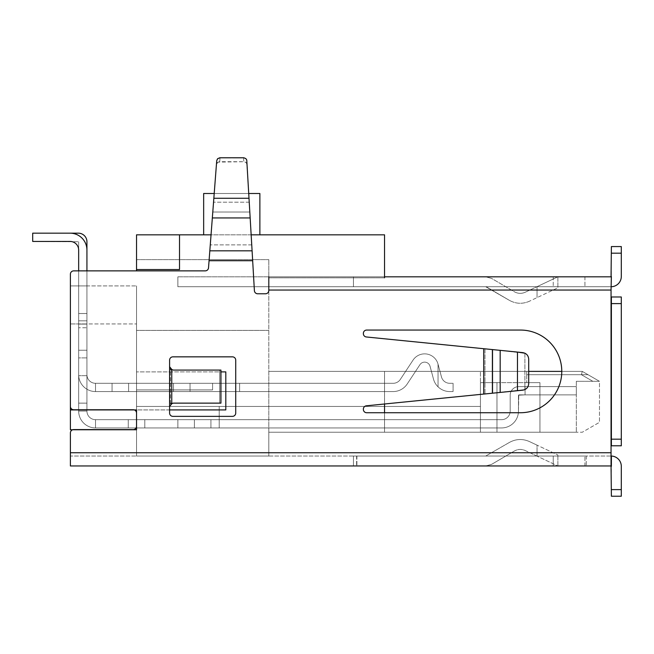 <?xml version="1.0" encoding="UTF-8"?>
<svg xmlns="http://www.w3.org/2000/svg" width="654" height="654" viewBox="0 0 654 654"><rect width="100%" height="100%" fill="white"/><g stroke="black" fill="none" stroke-linecap="round" stroke-linejoin="round"><path stroke-width="0.49" stroke-dasharray="3.27 2.45" d="M86.933 270.87L86.933 403.134L78.66 403.134L78.66 411.072A16.865 16.865 0 0 0 95.525 427.937L95.525 419.672L95.525 427.937L95.525 419.672L95.525 427.937L95.525 419.672L95.525 427.937L95.525 419.672L95.525 427.937L95.525 419.672L95.525 427.937L95.525 419.672L95.525 427.937L128.266 427.937L128.266 419.672L95.525 419.672L95.525 427.937L128.266 427.937L128.266 419.672L95.525 419.672A8.6 8.6 0 0 1 86.933 411.072L86.933 403.134L78.66 403.134L86.933 403.134L86.933 250.032A16.865 16.865 0 0 0 70.068 233.167A16.865 16.865 0 0 1 86.933 250.032L86.933 411.072A8.6 8.6 0 0 0 95.525 419.672L128.266 419.672L128.266 427.937L128.266 419.672L95.525 419.672A8.6 8.6 0 0 1 86.933 411.072L86.933 320.82L86.933 411.072A8.6 8.6 0 0 0 95.525 419.672A8.6 8.6 0 0 1 86.933 411.072A8.6 8.6 0 0 0 95.525 419.672L177.863 419.672L177.863 427.937L128.266 427.937L501.593 427.937A16.865 16.865 0 0 0 518.459 411.072L518.459 395.204L518.459 411.072A16.865 16.865 0 0 1 501.593 427.937L210.931 427.937L501.593 427.937A16.865 16.865 0 0 0 518.459 411.072A16.865 16.865 0 0 1 501.593 427.937L194.401 427.937L501.593 427.937A16.865 16.865 0 0 0 518.459 411.072L518.459 395.204L525.072 394.869L518.794 394.869L525.072 394.869L525.072 386.604L518.794 386.604A8.6 8.6 0 0 0 510.194 395.204L510.194 411.072L510.194 395.204A8.6 8.6 0 0 1 518.794 386.604L525.072 386.604L525.072 394.869L576.329 394.869L576.329 386.604L525.072 386.604L525.072 394.869L525.072 386.604L525.072 394.869L576.329 394.869L576.329 386.604L518.794 386.604L525.072 386.604L525.072 394.869L525.072 386.604L525.072 394.869L518.459 395.204L518.459 411.072A16.865 16.865 0 0 1 501.593 427.937L194.401 427.937L501.593 427.937A16.865 16.865 0 0 0 518.459 411.072L518.459 395.204L525.072 394.869L525.072 386.604L518.794 386.604A8.6 8.6 0 0 0 510.194 395.204A8.6 8.6 0 0 1 518.794 386.604L525.072 386.604L525.072 394.869L576.329 394.869L525.072 394.869L525.072 386.604L525.072 394.869L518.459 395.204L518.459 411.072A16.865 16.865 0 0 1 501.593 427.937L194.401 427.937L501.593 427.937A16.865 16.865 0 0 0 518.459 411.072L518.459 395.204L525.072 394.869L525.072 386.604L518.794 386.604A8.6 8.6 0 0 0 510.194 395.204L510.194 411.072A8.6 8.6 0 0 1 501.593 419.672L210.931 419.672L210.931 427.937L194.401 427.937L194.401 419.672L177.863 419.672L177.863 427.937L194.401 427.937L194.401 419.672L144.796 419.672L144.796 427.937L177.863 427.937L128.266 427.937L194.401 427.937L194.401 419.672L501.593 419.672A8.6 8.6 0 0 0 510.194 411.072L510.194 395.204A8.6 8.6 0 0 1 518.794 386.604L525.072 386.604L525.072 394.869L576.329 394.869L576.329 386.604L525.072 386.604L525.072 394.869L576.329 394.869L576.329 386.604L518.794 386.604A8.6 8.6 0 0 0 510.194 395.204L510.194 411.072A8.6 8.6 0 0 1 501.593 419.672L194.401 419.672L210.931 419.672L210.931 427.937L210.931 419.672L501.593 419.672A8.6 8.6 0 0 0 510.194 411.072L510.194 395.204A8.6 8.6 0 0 1 518.794 386.604L525.072 386.604L525.072 394.869L525.072 386.604L576.329 386.604L525.072 386.604L525.072 394.869L518.459 395.204L518.459 411.072A16.865 16.865 0 0 1 501.593 427.937L210.931 427.937L210.931 419.672L194.401 419.672L194.401 427.937L128.266 427.937L194.401 427.937L194.401 419.672L177.863 419.672L177.863 427.937L194.401 427.937L194.401 419.672L177.863 419.672L177.863 427.937L128.266 427.937L194.401 427.937L194.401 419.672L210.931 419.672L210.931 427.937L210.931 419.672L501.593 419.672L177.863 419.672L177.863 427.937L194.401 427.937L194.401 419.672L177.863 419.672L177.863 427.937L128.266 427.937L144.796 427.937L144.796 419.672L177.863 419.672L177.863 427.937L194.401 427.937L194.401 419.672L210.931 419.672L210.931 427.937L210.931 419.672L501.593 419.672A8.6 8.6 0 0 0 510.194 411.072A8.6 8.6 0 0 1 501.593 419.672L128.266 419.672L128.266 427.937L95.525 427.937A16.865 16.865 0 0 1 78.66 411.072L78.66 241.767L78.66 411.072A16.865 16.865 0 0 0 95.525 427.937A16.865 16.865 0 0 1 78.66 411.072A16.865 16.865 0 0 0 95.525 427.937L128.266 427.937L128.266 419.672L95.525 419.672A8.6 8.6 0 0 1 86.933 411.072L78.66 411.072A16.865 16.865 0 0 0 95.525 427.937A16.865 16.865 0 0 1 78.66 411.072A16.865 16.865 0 0 0 95.525 427.937L128.266 427.937L128.266 419.672L95.525 419.672A8.6 8.6 0 0 1 86.933 411.072L78.66 411.072L78.66 250.032A8.6 8.6 0 0 0 70.068 241.44L32.7 241.44L78.66 241.767L32.7 241.44L70.068 241.44L32.7 241.44L70.068 241.44L32.7 241.44L70.068 241.44L32.7 241.44L70.068 241.44L32.7 241.44L70.068 241.44L32.7 241.44L70.068 241.44L32.7 241.44L70.068 241.44L32.7 241.44L32.7 233.167L78.333 233.167A8.6 8.6 0 0 1 86.933 241.767L86.933 313.528L78.66 313.528L86.933 313.528L86.933 411.072L86.933 250.032A16.865 16.865 0 0 0 70.068 233.167A16.865 16.865 0 0 1 86.933 250.032L86.933 320.82L78.66 320.82L78.66 403.134L86.933 403.134L86.933 250.032A16.865 16.865 0 0 0 70.068 233.167L32.7 233.167L32.7 241.44L32.7 233.167L32.7 241.44L32.7 233.167L70.068 233.167A16.865 16.865 0 0 1 86.933 250.032A16.865 16.865 0 0 0 70.068 233.167L32.7 233.167L32.7 241.44L32.7 233.167L32.7 241.44L32.7 233.167L32.7 241.44L32.7 233.167L70.068 233.167A16.865 16.865 0 0 1 86.933 250.032L86.933 324.106L78.66 324.106L78.66 250.032A8.6 8.6 0 0 0 70.068 241.44A8.6 8.6 0 0 1 78.66 250.032L78.66 350.233L78.66 250.032L78.66 350.233L86.933 350.233L86.933 324.106L78.66 324.106L78.66 250.032A8.6 8.6 0 0 0 70.068 241.44A8.6 8.6 0 0 1 78.66 250.032L78.66 411.072A16.865 16.865 0 0 0 95.525 427.937L128.266 427.937L128.266 419.672L144.796 419.672L144.796 427.937L144.796 419.672L177.863 419.672L177.863 427.937L194.401 427.937L194.401 419.672L177.863 419.672L177.863 427.937L177.863 419.672L177.863 427.937L177.863 419.672L128.266 419.672L144.796 419.672L144.796 427.937L144.796 419.672L177.863 419.672L177.863 427.937L177.863 419.672L177.863 427.937L177.863 419.672L95.525 419.672L95.525 427.937L128.266 427.937L128.266 419.672L95.525 419.672L95.525 427.937L128.266 427.937L128.266 419.672L144.796 419.672L144.796 427.937L144.796 419.672L177.863 419.672L177.863 427.937L177.863 419.672L177.863 427.937L177.863 419.672L95.525 419.672A8.6 8.6 0 0 1 86.933 411.072L86.933 403.134L86.933 411.072A8.6 8.6 0 0 0 95.525 419.672L95.525 427.937A16.865 16.865 0 0 1 78.66 411.072L78.66 250.032A8.6 8.6 0 0 0 70.068 241.44A8.6 8.6 0 0 1 78.66 250.032L78.66 403.134L86.933 403.134L78.66 403.134L78.66 411.072L78.66 250.032A8.6 8.6 0 0 0 70.068 241.44M86.933 375.698L78.66 375.698L86.933 375.698L86.933 403.134L86.933 327.752L78.66 327.752L86.933 327.752L86.933 250.032A16.865 16.865 0 0 0 70.068 233.167L32.7 233.167L32.7 241.44L32.7 233.167L32.7 241.44L32.7 233.167L70.068 233.167L32.7 233.167L32.7 241.44L32.7 233.167L70.068 233.167A16.865 16.865 0 0 1 86.933 250.032A16.865 16.865 0 0 0 70.068 233.167A16.865 16.865 0 0 1 86.933 250.032L86.933 375.698M438.041 386.816L438.041 364.147A13.873 13.873 0 0 0 413.05 360.109A13.873 13.873 0 0 1 438.041 364.147L441.466 376.925A8.6 8.6 0 0 0 449.764 383.301L453.075 383.301L453.075 391.566L453.075 383.301L449.764 383.301A8.6 8.6 0 0 1 441.466 376.925L438.041 364.147A13.873 13.873 0 0 0 413.05 360.109L400.313 379.434L413.05 360.109A13.873 13.873 0 0 1 438.041 364.147L441.466 376.925A8.6 8.6 0 0 0 449.764 383.301L453.075 383.301L453.075 391.566L449.764 391.566L453.075 391.566L453.075 383.301L449.764 383.301A8.6 8.6 0 0 1 441.466 376.925L438.041 364.147A13.873 13.873 0 0 0 413.05 360.109L400.313 379.434A8.6 8.6 0 0 1 393.136 383.301A8.6 8.6 0 0 0 400.313 379.434L413.05 360.109A13.873 13.873 0 0 1 438.041 364.147L441.466 376.925A8.6 8.6 0 0 0 449.764 383.301L453.075 383.301L453.075 391.566L449.764 391.566A16.865 16.865 0 0 1 438.041 386.816L438.041 364.147A13.873 13.873 0 0 0 413.05 360.109L400.313 379.434A8.6 8.6 0 0 1 393.136 383.301L239.634 383.301L393.136 383.301A8.6 8.6 0 0 0 400.313 379.434L413.05 360.109A13.873 13.873 0 0 1 438.041 364.147L441.466 376.925L438.041 364.147L438.041 386.816A16.865 16.865 0 0 0 449.764 391.566L453.075 391.566L453.075 383.301L449.764 383.301A8.6 8.6 0 0 1 441.466 376.925A8.6 8.6 0 0 0 449.764 383.301L453.075 383.301L453.075 391.566L449.764 391.566A16.865 16.865 0 0 1 433.479 379.067A16.865 16.865 0 0 0 438.041 386.816L438.041 364.147L438.041 386.816A16.865 16.865 0 0 0 449.764 391.566L453.075 391.566L453.075 383.301L449.764 383.301A8.6 8.6 0 0 1 441.466 376.925L438.041 364.147L438.041 386.816A16.865 16.865 0 0 1 433.479 379.067L430.054 366.289L433.479 379.067A16.865 16.865 0 0 0 438.041 386.816L438.041 364.147L438.041 386.816A16.865 16.865 0 0 0 449.764 391.566A16.865 16.865 0 0 1 433.479 379.067L430.054 366.289A5.608 5.608 0 0 0 419.958 364.654L407.213 383.98L419.958 364.654A5.608 5.608 0 0 1 430.054 366.289L433.479 379.067A16.865 16.865 0 0 0 438.041 386.816L438.041 364.147L438.041 386.816A16.865 16.865 0 0 0 449.764 391.566L453.075 391.566L449.764 391.566A16.865 16.865 0 0 1 433.479 379.067L430.054 366.289A5.608 5.608 0 0 0 419.958 364.654L407.213 383.98A16.865 16.865 0 0 1 393.136 391.566A16.865 16.865 0 0 0 407.213 383.98L419.958 364.654A5.608 5.608 0 0 1 430.054 366.289L433.479 379.067A16.865 16.865 0 0 0 438.041 386.816L438.041 364.147L438.041 386.816M78.66 270.87L78.66 357.901L86.933 357.901L78.66 357.901L78.66 403.134L78.66 320.82L86.933 320.82L86.933 250.032L86.933 350.233L78.66 350.233L78.66 374.701A16.865 16.865 0 0 0 95.525 391.566A16.865 16.865 0 0 1 78.66 374.701A16.865 16.865 0 0 0 95.525 391.566A16.865 16.865 0 0 1 78.66 374.701A16.865 16.865 0 0 0 95.525 391.566L393.136 391.566L190.036 391.566L393.136 391.566L239.634 391.566L239.634 383.301L190.036 383.301L393.136 383.301L95.525 383.301A8.6 8.6 0 0 1 86.933 374.701A8.6 8.6 0 0 0 95.525 383.301A8.6 8.6 0 0 1 86.933 374.701A8.6 8.6 0 0 0 95.525 383.301A8.6 8.6 0 0 1 86.933 374.701L86.933 350.233L78.66 350.233L86.933 350.233L86.933 374.701A8.6 8.6 0 0 0 95.525 383.301A8.6 8.6 0 0 1 86.933 374.701L86.933 350.233L78.66 350.233L78.66 324.106L78.66 350.233L86.933 350.233L86.933 324.106L78.66 324.106L86.933 324.106L86.933 374.701A8.6 8.6 0 0 0 95.525 383.301L95.525 391.566A16.865 16.865 0 0 1 78.66 374.701A16.865 16.865 0 0 0 95.525 391.566L95.525 383.301L173.498 383.301L95.525 383.301L95.525 391.566L173.498 391.566L173.498 383.301L173.498 391.566L128.593 391.566L128.593 383.301L173.498 383.301L173.498 391.566L173.498 383.301L393.136 383.301A8.6 8.6 0 0 0 400.313 379.434A8.6 8.6 0 0 1 393.136 383.301L173.498 383.301L173.498 391.566L239.634 391.566L190.036 391.566L190.036 383.301L173.498 383.301L173.498 391.566L190.036 391.566L190.036 383.301L393.136 383.301A8.6 8.6 0 0 0 400.313 379.434L413.05 360.109L400.313 379.434A8.6 8.6 0 0 1 393.136 383.301L173.498 383.301L173.498 391.566L112.063 391.566L112.063 383.301L95.525 383.301L95.525 391.566L112.063 391.566L112.063 383.301L128.593 383.301L95.525 383.301L95.525 391.566A16.865 16.865 0 0 1 78.66 374.701L78.66 324.106L86.933 324.106L86.933 250.032A16.865 16.865 0 0 0 70.068 233.167L32.7 233.167L70.068 233.167A16.865 16.865 0 0 1 86.933 250.032A16.865 16.865 0 0 0 70.068 233.167M128.593 391.566L128.593 383.301L128.593 391.566L128.593 383.301L128.593 391.566L173.498 391.566L173.498 383.301L173.498 391.566L190.036 391.566L190.036 383.301L173.498 383.301L173.498 391.566L112.063 391.566L112.063 383.301L95.525 383.301L95.525 391.566L112.063 391.566L112.063 383.301L128.593 383.301L128.593 391.566L173.498 391.566L173.498 383.301L173.498 391.566L190.036 391.566L190.036 383.301L239.634 383.301L239.634 391.566L239.634 383.301L239.634 391.566L393.136 391.566A16.865 16.865 0 0 0 407.213 383.98A16.865 16.865 0 0 1 393.136 391.566A16.865 16.865 0 0 0 407.213 383.98L419.958 364.654L407.213 383.98A16.865 16.865 0 0 1 393.136 391.566L239.634 391.566L239.634 383.301L239.634 391.566L190.036 391.566L190.036 383.301L173.498 383.301L173.498 391.566L190.036 391.566L190.036 383.301L173.498 383.301L173.498 391.566L128.593 391.566L128.593 383.301L128.593 391.566L112.063 391.566L112.063 383.301L95.525 383.301L95.525 391.566L95.525 383.301L95.525 391.566L95.525 383.301L95.525 391.566L112.063 391.566L112.063 383.301L95.525 383.301L95.525 391.566L128.593 391.566M576.329 386.604L576.329 394.869L576.329 386.604L525.072 386.604L576.329 386.604L576.329 394.869L525.072 394.869L576.329 394.869L576.329 386.604L525.072 386.604L525.072 394.869L518.794 394.869L525.072 394.869L525.072 386.604L576.329 386.604L576.329 394.869L525.072 394.869L576.329 394.869L576.329 386.604M510.194 411.072L510.194 395.204L510.194 411.072A8.6 8.6 0 0 1 501.593 419.672A8.6 8.6 0 0 0 510.194 411.072L510.194 395.204A8.6 8.6 0 0 1 518.794 386.604A8.6 8.6 0 0 0 510.194 395.204L510.194 411.072A8.6 8.6 0 0 1 501.593 419.672L210.931 419.672L210.931 427.937L210.931 419.672L501.593 419.672A8.6 8.6 0 0 0 510.194 411.072M78.66 403.134L86.933 403.134L86.933 411.072L86.933 403.134L78.66 403.134L78.66 411.072L78.66 403.134M194.401 419.672L177.863 419.672L194.401 419.672M144.796 419.672L144.796 427.937L144.796 419.672M518.459 411.072L518.794 394.869L518.459 411.072M95.525 427.937L128.266 427.937L95.525 427.937M78.66 250.032L78.66 324.106L86.933 324.106L86.933 374.701L86.933 350.233L78.66 350.233L78.66 374.701L78.66 350.233L86.933 350.233L86.933 324.106L78.66 324.106L86.933 324.106L86.933 250.032M430.054 366.289A5.608 5.608 0 0 0 419.958 364.654A5.608 5.608 0 0 1 430.054 366.289L433.479 379.067L430.054 366.289A5.608 5.608 0 0 0 419.958 364.654L407.213 383.98L419.958 364.654A5.608 5.608 0 0 1 430.054 366.289M393.136 391.566A16.865 16.865 0 0 0 407.213 383.98A16.865 16.865 0 0 1 393.136 391.566L239.634 391.566L393.136 391.566M239.634 391.566L239.634 383.301L239.634 391.566L190.036 391.566L239.634 391.566M190.036 391.566L190.036 383.301L190.036 391.566L173.498 391.566L173.498 383.301L173.498 391.566L190.036 391.566M112.063 391.566L112.063 383.301L112.063 391.566L95.525 391.566L95.525 383.301L95.525 391.566L112.063 391.566M500.171 392.433L524.892 389.588C527.32 388.329 528.596 386.326 528.71 383.596L528.71 371.39L384.536 371.39L561.778 371.39A41.333 41.333 0 0 1 520.445 412.731A41.333 41.333 0 0 0 561.778 371.39A41.333 41.333 0 0 0 520.445 330.057L366.681 330.057L520.445 330.057A41.333 41.333 0 0 1 561.778 371.39A41.333 41.333 0 0 1 520.445 412.731L366.681 412.731A3.303 3.303 0 0 1 363.371 409.42L363.371 409.11A3.303 3.303 0 0 1 366.354 405.815L483.739 394.076L366.354 405.815A3.303 3.303 0 0 0 363.371 409.11L363.371 409.42A3.303 3.303 0 0 0 366.681 412.731A3.303 3.303 0 0 1 363.371 409.42L363.371 409.11A3.303 3.303 0 0 1 366.354 405.815L500.171 392.433L500.171 350.356L517.477 352.081L484.974 348.835L492.756 349.612L492.756 393.177L522.759 390.176C526.413 389.498 528.399 387.299 528.71 383.596C528.596 386.326 527.32 388.329 524.892 389.588L483.739 394.076L492.756 393.177L492.756 349.612L524.892 353.201C527.32 354.46 528.596 356.455 528.71 359.193L528.71 383.596L528.71 359.193C528.596 356.455 527.32 354.46 524.892 353.201L524.892 389.588L524.892 353.201M500.171 350.356L366.354 336.974L483.739 348.713L483.739 394.076L483.739 348.713L366.354 336.974A3.303 3.303 0 0 1 363.371 333.679L363.371 333.679A3.303 3.303 0 0 0 366.354 336.974M611.384 489.609L621.3 489.609L611.384 489.609L621.3 489.609L621.3 496.223L621.3 489.609L621.3 496.223L611.384 496.223L621.3 496.223L611.384 496.223L611.384 456.051A10.251 10.251 0 0 0 611.049 456.042L70.395 456.042L70.395 432.899A3.303 3.303 0 0 1 73.706 429.588L133.228 429.588A3.303 3.303 0 0 0 136.531 426.285L136.531 413.058L136.531 426.285A3.303 3.303 0 0 1 133.228 429.588L73.706 429.588L133.228 429.588A3.303 3.303 0 0 0 136.531 426.285L136.531 413.058A3.303 3.303 0 0 0 133.228 409.747A3.303 3.303 0 0 1 136.531 413.058A3.303 3.303 0 0 0 133.228 409.747L73.706 409.747A3.303 3.303 0 0 1 70.395 406.445L70.395 274.173A3.303 3.303 0 0 1 73.706 270.87L205.225 270.87L73.706 270.87A3.303 3.303 0 0 0 70.395 274.173A3.303 3.303 0 0 1 73.706 270.87L205.225 270.87A3.303 3.303 0 0 0 208.52 267.813A3.303 3.303 0 0 1 205.225 270.87A3.303 3.303 0 0 0 208.52 267.813L216.425 164.514L218.035 162.118L244.155 161.71L245.798 162.315L246.869 163.606L251.749 244.898L246.869 160.655L245.847 158.611L243.566 157.778L243.795 161.693L243.566 157.778M485.726 276.822L491.571 278.408L485.726 276.822L353.454 276.822L584.929 276.822L353.454 276.822L485.726 276.822L491.571 278.408L514.396 291.782C517.919 293.703 521.516 293.867 525.195 292.256C521.516 293.867 517.919 293.703 514.396 291.782C517.919 293.703 521.516 293.867 525.195 292.256L557.878 276.822L525.195 292.256C521.516 293.867 517.919 293.703 514.396 291.782L491.571 278.408L485.726 276.822M353.454 286.738L353.454 276.822L553.227 276.822L353.454 276.822L353.454 286.738L485.726 286.738L353.454 286.738L353.454 276.822L353.454 286.738L584.929 286.738L353.454 286.738L584.929 286.738L353.454 286.738L485.726 286.738L509.384 300.341L485.726 286.738L353.454 286.738L353.454 276.822L353.454 286.738M529.429 301.224C522.603 304.216 515.924 303.922 509.384 300.341C515.924 303.922 522.603 304.216 529.429 301.224L557.878 287.793L529.429 301.224C522.603 304.216 515.924 303.922 509.384 300.341C515.924 303.922 522.603 304.216 529.429 301.224M537.032 456.124L525.195 450.532C521.516 448.922 517.919 449.077 514.396 451.007C517.919 449.077 521.516 448.922 525.195 450.532C521.516 448.922 517.919 449.077 514.396 451.007L491.571 464.381L485.726 465.967L356.618 465.967L485.726 465.967L491.571 464.381L514.396 451.007L491.571 464.381L485.726 465.967L353.454 465.967L553.227 465.967L353.454 465.967L485.726 465.967L491.571 464.381L514.396 451.007C517.919 449.077 521.516 448.922 525.195 450.532L557.878 465.967L537.032 456.124L537.032 445.145L557.878 454.996L529.429 441.556C522.603 438.572 515.924 438.867 509.384 442.447C515.924 438.867 522.603 438.572 529.429 441.556C522.603 438.572 515.924 438.867 509.384 442.447L485.726 456.042L353.454 456.042L353.454 465.967L356.896 465.967L353.454 465.967L353.454 456.042L553.227 456.042L353.454 456.042L353.454 465.967L353.454 456.042L485.726 456.042L509.384 442.447C515.924 438.867 522.603 438.572 529.429 441.556L537.032 445.145L537.032 456.124M553.227 456.042L353.454 456.042L353.454 465.967L353.454 456.042L584.929 456.042L553.227 456.042L553.227 465.967L584.929 465.967L356.896 465.967L584.929 465.967L553.227 465.967L553.227 456.042M216.727 160.606L209.067 260.709L216.727 160.606L216.425 164.514L217.471 162.503L219.376 161.71L243.795 161.693L246.067 162.527L247.098 164.571L246.869 160.655L249.051 198.26L213.842 198.26M249.051 198.26L254.398 290.662A3.303 3.303 0 0 0 257.701 293.777A3.303 3.303 0 0 1 254.398 290.662A3.303 3.303 0 0 0 257.701 293.777L265.491 293.777A3.303 3.303 0 0 0 268.802 290.466A3.303 3.303 0 0 1 265.491 293.777A3.303 3.303 0 0 0 268.802 290.466L268.802 276.822L611.049 276.822L611.049 286.738L177.863 286.738L268.802 286.738L177.863 286.738L177.863 276.822L611.049 276.822L611.049 445.791L611.049 286.738L268.802 286.738L268.802 290.466L268.802 276.822L177.863 276.822L384.536 276.822M170.465 403.134L220.938 403.134L220.938 370.074L169.599 370.074L220.938 370.074L219.638 370.074L219.638 403.134L170.465 403.134L170.465 370.074M220.938 403.134L219.638 403.134L220.938 403.134M173.751 370.074L172.46 370.074A3.303 3.278 90 0 1 170.465 369.387L170.465 403.82L169.599 406.445L169.599 413.058A3.303 3.303 0 0 0 172.909 416.361A3.303 3.303 0 0 1 169.599 413.058L169.599 403.134L169.599 413.058A3.303 3.303 0 0 0 172.909 416.361L232.423 416.361A3.303 3.303 0 0 0 235.734 413.058L235.734 360.15A3.303 3.303 0 0 0 232.423 356.847L172.909 356.847A3.303 3.303 0 0 0 169.599 360.15L169.599 370.074L169.599 360.15A3.303 3.303 0 0 1 172.909 356.847A3.303 3.303 0 0 0 169.599 360.15L169.599 366.763L170.465 369.387L171.757 369.387M235.734 413.058L235.734 360.15L235.734 413.058A3.303 3.303 0 0 1 232.423 416.361A3.303 3.303 0 0 0 235.734 413.058M528.71 359.193C528.399 355.482 526.413 353.291 522.759 352.612L517.477 352.081L517.477 390.7M611.384 296.99L621.3 296.99L621.3 445.791L611.384 445.791L611.049 286.738L177.863 286.738L177.863 276.822L611.049 276.822L611.049 286.738A10.251 10.251 0 0 0 621.3 276.487A10.251 10.251 0 0 1 611.049 286.738A10.251 10.251 0 0 0 621.3 276.487L621.3 246.566L611.384 246.566L611.384 276.487L611.384 246.566L621.3 246.566L621.3 253.18L621.3 246.566L611.384 246.566L611.384 276.487M611.049 452.74L70.395 452.74L70.395 465.967L611.049 465.967L586.246 465.967L611.049 465.967L586.246 465.967L611.049 465.967L611.049 445.791L611.049 452.74L70.395 452.74L70.395 432.899L70.395 452.74L611.049 452.74L611.049 465.967L611.049 456.042A10.251 10.251 0 0 1 621.3 466.294A10.251 10.251 0 0 0 611.049 456.042L611.049 296.99L621.3 296.99L611.049 296.99M611.384 456.051A10.251 10.251 0 0 1 621.3 466.294L621.3 489.609L621.3 466.294M553.227 276.822L584.929 276.822L553.227 276.822L553.227 286.738L553.227 276.822M363.371 333.368A3.303 3.303 0 0 1 366.681 330.057A3.303 3.303 0 0 0 363.371 333.368L363.371 333.679M232.423 356.847A3.303 3.303 0 0 1 235.734 360.15A3.303 3.303 0 0 0 232.423 356.847M70.395 409.919L136.531 409.919L136.531 429.76L136.531 323.943L136.531 429.76L70.395 429.76L70.395 409.919L225.81 409.919L70.395 409.919L70.395 285.912L70.395 323.943L70.395 285.912L70.395 323.943L70.395 285.912L70.395 323.943L70.395 285.912L70.395 323.943L70.395 285.912L70.395 323.943L70.395 285.912L70.395 323.943L70.395 285.912L70.395 323.943L70.395 285.912L70.395 323.943L136.531 323.943L70.395 323.943L86.933 323.943L70.395 323.943L70.395 285.912L70.395 323.943L70.395 285.912L86.933 285.912L70.395 285.912L86.933 285.912L70.395 285.912L86.933 285.912L70.395 285.912L86.933 285.912L70.395 285.912L86.933 285.912L70.395 285.912L86.933 285.912L70.395 285.912L86.933 285.912L70.395 285.912L86.933 285.912L70.395 285.912L86.933 285.912L86.933 323.943L86.933 285.912L86.933 323.943L86.933 285.912L86.933 323.943L86.933 285.912L86.933 323.943L86.933 285.912L86.933 323.943L86.933 285.912L86.933 323.943L86.933 285.912L86.933 323.943L86.933 285.912L86.933 323.943L86.933 285.912L86.933 323.943L86.933 285.912L70.395 285.912L136.531 285.912L70.395 285.912L70.395 406.445L70.395 274.173M73.706 429.588A3.303 3.303 0 0 0 70.395 432.899A3.303 3.303 0 0 1 73.706 429.588M70.395 406.445A3.303 3.303 0 0 0 73.706 409.747A3.303 3.303 0 0 1 70.395 406.445M611.384 466.294L611.049 456.042L70.395 456.042L70.395 452.74M366.681 330.057L520.445 330.057M611.049 286.738L268.802 286.738L268.802 276.822M177.863 276.822L177.863 286.738L177.863 276.822M621.3 439.177L621.3 296.99L621.3 445.791L621.3 439.177L611.384 439.177M621.3 276.487L621.3 253.18L611.384 253.18M537.032 286.665L557.878 276.822L537.032 286.665L537.032 297.635L537.032 286.665M509.384 300.341L486.56 286.967L509.384 300.341M486.56 286.967L485.726 286.738L486.56 286.967M586.246 456.042L586.246 465.967L586.246 456.042M353.454 456.042L353.454 465.967L353.454 456.042M172.46 370.074L219.638 370.074L219.638 403.134L173.751 403.134M171.757 403.82L170.465 403.82A3.303 3.278 -90 0 1 172.46 403.134M179.523 269.546L136.531 269.546L179.523 269.546L179.523 234.827L136.531 234.827L136.531 269.546L179.523 269.546L179.523 234.827L179.523 269.546M526.723 371.39L582.297 371.39L526.723 371.39L582.297 371.39L526.723 371.39L582.297 371.39L526.723 371.39L582.297 371.39L526.723 371.39L582.297 371.39L526.723 371.39L526.723 374.701L526.723 371.39L526.723 374.701L581.406 374.701L582.297 371.39L581.406 374.701L526.723 374.701L526.723 371.39L526.723 374.701L588.02 374.701L582.297 371.39L599.473 381.315L582.297 371.39L588.02 374.701L526.723 374.701L526.723 371.39L526.723 374.701L588.02 374.701L582.297 371.39L588.02 374.701L526.723 374.701L526.723 371.39L526.723 374.701L588.02 374.701L582.297 371.39L588.02 374.701L526.723 374.701L526.723 371.39M268.802 371.39L480.437 371.39L268.802 371.39L480.437 371.39L268.802 371.39L480.437 371.39L268.802 371.39L480.437 371.39L268.802 371.39L268.802 432.237L496.966 432.237L268.802 432.237L268.802 456.042L268.802 432.237L582.297 432.237L599.473 422.321L582.297 432.237L384.536 432.237L384.536 371.39L384.536 432.237L268.802 432.237L576.329 432.237L539.951 432.237L539.951 382.639L526.723 382.639L539.951 382.639L539.951 432.237L576.329 432.237L539.951 432.237L539.951 382.639L526.723 382.639L539.951 382.639L539.951 432.237L576.329 432.237L539.951 432.237L539.951 382.639L526.723 382.639L539.951 382.639L539.951 432.237L576.329 432.237L539.951 432.237L539.951 382.639L526.723 382.639L539.951 382.639L539.951 432.237L576.329 432.237L539.951 432.237L539.951 382.639L526.723 382.639L539.951 382.639L539.951 432.237L268.802 432.237L268.802 456.042L136.531 456.042L268.802 456.042L268.802 277.811L384.536 277.811L384.536 234.827L384.536 277.811L268.802 277.811L268.802 259.622L268.802 456.042L268.802 432.237L496.966 432.237L496.966 382.639L496.966 432.237L496.966 382.639L539.951 382.639L539.951 432.237L539.951 382.639L496.966 382.639L496.966 432.237L496.966 382.639L496.966 432.237L496.966 382.639L496.966 432.237L496.966 382.639L496.966 432.237L268.802 432.237L480.437 432.237L268.802 432.237L480.437 432.237L268.802 432.237L268.802 456.042L136.531 456.042L136.531 406.445L136.531 456.042L136.531 406.445L136.531 456.042L136.531 406.445L136.531 456.042L268.802 456.042L136.531 456.042L136.531 429.76L136.531 456.042L268.802 456.042L268.802 432.237L268.802 456.042L136.531 456.042L268.802 456.042L268.802 432.237L268.802 456.042L136.531 456.042L268.802 456.042L268.802 371.39M599.473 381.315L582.297 371.39L588.02 374.701L526.723 374.701L588.02 374.701L582.297 371.39L599.473 381.315L599.473 422.321L599.473 381.315L592.859 381.315L581.406 374.701L592.859 381.315L599.473 381.315L588.02 374.701L599.473 381.315L588.02 374.701L599.473 381.315L588.02 374.701L599.473 381.315L588.02 374.701L599.473 381.315L576.329 381.315L599.473 381.315M136.531 406.445L136.531 330.393L136.531 427.937L136.531 330.393L136.531 406.445L136.531 330.393L136.531 406.445L480.437 406.445L480.437 432.237L480.437 419.672L480.437 432.237L480.437 419.672L136.531 419.672L219.196 419.672L136.531 419.672L219.196 419.672L219.196 427.937L219.196 406.445L219.196 427.937L136.531 427.937L219.196 427.937L136.531 427.937L219.196 427.937L219.196 419.672L136.531 419.672L219.196 419.672L136.531 419.672L219.196 419.672L219.196 427.937L219.196 406.445L136.531 406.445L480.437 406.445L480.437 432.237L480.437 419.672L219.196 419.672L219.196 427.937L136.531 427.937L219.196 427.937L136.531 427.937L219.196 427.937L219.196 419.672L136.531 419.672L219.196 419.672L136.531 419.672L219.196 419.672L219.196 427.937L219.196 406.445L219.196 427.937L136.531 427.937L219.196 427.937L136.531 427.937L219.196 427.937L219.196 419.672L136.531 419.672L219.196 419.672L136.531 419.672L219.196 419.672L219.196 427.937L219.196 406.445L136.531 406.445L480.437 406.445L480.437 432.237L480.437 419.672L480.437 432.237L480.437 419.672L219.196 419.672L219.196 427.937L136.531 427.937L219.196 427.937L136.531 427.937L219.196 427.937L219.196 419.672L136.531 419.672L219.196 419.672L136.531 419.672L219.196 419.672L219.196 427.937L219.196 406.445L136.531 406.445L480.437 406.445L480.437 432.237L480.437 382.639L496.966 382.639L496.966 432.237L496.966 382.639L480.437 382.639L496.966 382.639L480.437 382.639L496.966 382.639L480.437 382.639L496.966 382.639L480.437 382.639L496.966 382.639L480.437 382.639L480.437 432.237L480.437 382.639L480.437 432.237L480.437 382.639L480.437 406.445L480.437 382.639L480.437 406.445L219.196 406.445L219.196 427.937L136.531 427.937L219.196 427.937L136.531 427.937L219.196 427.937L219.196 419.672L480.437 419.672L480.437 432.237L480.437 371.39L480.437 406.445L136.531 406.445L219.196 406.445L136.531 406.445L219.196 406.445L219.196 419.672L480.437 419.672L219.196 419.672L480.437 419.672L480.437 432.237L480.437 419.672L219.196 419.672L480.437 419.672L219.196 419.672L219.196 406.445L136.531 406.445L480.437 406.445L136.531 406.445M136.531 389.915L136.531 330.393L136.531 389.915L212.583 389.915L136.531 389.915L212.583 389.915L212.583 383.301L136.531 383.301L212.583 383.301L212.583 389.915L136.531 389.915L212.583 389.915L212.583 383.301L212.583 389.915L136.531 389.915L212.583 389.915L212.583 383.301L136.531 383.301L212.583 383.301L212.583 389.915L136.531 389.915L212.583 389.915L136.531 389.915L212.583 389.915L212.583 383.301L136.531 383.301L212.583 383.301L136.531 383.301L212.583 383.301L136.531 383.301L212.583 383.301L136.531 383.301L212.583 383.301L212.583 389.915L212.583 383.301L212.583 389.915L212.583 383.301L136.531 383.301L212.583 383.301L212.583 389.915L136.531 389.915M169.599 409.919L225.81 409.919L225.81 371.889L225.81 409.919L225.81 371.889L136.531 371.889L220.938 371.889M384.536 412.731L384.536 404M231.769 193.494L203.656 193.494L231.769 193.494M248.773 193.494L214.21 193.494M231.769 259.622L203.656 259.622L231.769 259.622M136.531 285.912L136.531 371.889L136.531 285.912M203.656 234.827L203.656 193.494L259.875 193.494L259.875 234.827M526.723 374.701L526.723 382.639L526.723 374.701M576.329 381.315L576.329 432.237L576.329 381.315M136.531 259.622L268.802 259.622L136.531 259.622L136.531 234.827L136.531 259.622M384.536 277.811L268.802 277.811L384.536 277.811L384.536 234.827L179.523 234.827M136.531 269.546L136.531 270.87M70.395 323.943L70.395 429.76L136.531 429.76L70.395 429.76L70.395 323.943M251.169 234.827L211.046 234.827M268.802 330.393L136.531 330.393L268.802 330.393M480.437 382.639L480.437 406.445L480.437 382.639M268.802 456.042L136.531 456.042L268.802 456.042M212.583 383.301L136.531 383.301L212.583 383.301L212.583 389.915L212.583 383.301M484.974 348.835L484.974 393.953L484.974 348.835M356.618 456.042L356.618 465.967L356.618 456.042M356.896 456.042L356.896 465.967L356.896 456.042M249.272 202.176L213.547 202.176L249.272 202.176M212.795 212.019L249.844 212.019L212.795 212.019M251.749 244.898L210.277 244.898L251.749 244.898M209.067 260.709L252.665 260.709M219.728 161.693L220.03 157.778L219.728 161.693M169.599 403.134L169.599 370.074L169.599 403.134M171.757 403.134L171.757 370.074M169.599 406.445L169.599 366.763M611.049 290.049L268.802 290.049M483.739 394.076L483.739 348.713M611.384 303.603L621.3 303.603M492.388 393.209L492.388 349.571M250.188 217.946L212.337 217.946M252.092 250.825L209.82 250.825M557.878 276.822L557.878 287.793L557.878 276.822M584.929 276.822L584.929 286.738L584.929 276.822M557.878 465.967L557.878 454.996L557.878 465.967M584.929 465.967L584.929 456.042L584.929 465.967"/><path stroke-width="0.98" d="M78.333 233.167L70.068 233.167A16.865 16.865 0 0 1 86.933 250.032L86.933 241.767A8.6 8.6 0 0 0 78.333 233.167M78.66 270.87L78.66 250.032A8.6 8.6 0 0 0 70.068 241.44A8.6 8.6 0 0 1 78.66 250.032A8.6 8.6 0 0 0 70.068 241.44A8.6 8.6 0 0 1 78.66 250.032A8.6 8.6 0 0 0 70.068 241.44L32.7 241.44L32.7 233.167L70.068 233.167M86.933 250.032L86.933 270.87M78.66 250.032A8.6 8.6 0 0 0 70.068 241.44A8.6 8.6 0 0 1 78.66 250.032A8.6 8.6 0 0 0 70.068 241.44M524.892 353.201L517.477 352.081L522.759 352.612C526.413 353.291 528.399 355.482 528.71 359.193L528.71 383.596C528.399 387.299 526.413 389.498 522.759 390.176L517.477 390.7L517.477 352.081L366.354 336.974A3.303 3.303 0 0 1 363.371 333.679A3.303 3.303 0 0 0 366.354 336.974M517.477 390.7L483.739 394.076L483.739 348.713M483.739 394.076L366.354 405.815A3.303 3.303 0 0 0 363.371 409.11L363.371 409.42A3.303 3.303 0 0 0 366.681 412.731L520.445 412.731A41.333 41.333 0 0 0 561.778 371.39A41.333 41.333 0 0 0 520.445 330.057L366.681 330.057A3.303 3.303 0 0 0 363.371 333.368L363.371 333.679M209.82 250.825L216.727 160.606L217.774 158.595L220.03 157.778L243.926 157.794L245.847 158.611L246.754 160.009L252.092 250.825L209.82 250.825L208.52 267.813A3.303 3.303 0 0 1 205.225 270.87L73.706 270.87A3.303 3.303 0 0 0 70.395 274.173L70.395 406.445A3.303 3.303 0 0 0 73.706 409.747L133.228 409.747A3.303 3.303 0 0 1 136.531 413.058L136.531 426.285A3.303 3.303 0 0 1 133.228 429.588L73.706 429.588A3.303 3.303 0 0 0 70.395 432.899L70.395 465.967L611.049 465.967L611.384 496.223L621.3 496.223L621.3 466.294A10.251 10.251 0 0 0 611.384 456.051L611.384 466.294M268.802 276.822L268.802 290.466A3.303 3.303 0 0 1 265.491 293.777L257.701 293.777A3.303 3.303 0 0 1 254.398 290.662L252.092 250.825M520.445 330.057A41.333 41.333 0 0 1 561.778 371.39L528.71 371.39L528.71 359.193M169.599 366.763L169.599 360.15A3.303 3.303 0 0 1 172.909 356.847L232.423 356.847A3.303 3.303 0 0 1 235.734 360.15L235.734 413.058A3.303 3.303 0 0 1 232.423 416.361L172.909 416.361A3.303 3.303 0 0 1 169.599 413.058L169.599 406.445L171.757 403.82A3.303 3.278 -90 0 1 173.751 403.134L220.938 403.134L220.938 370.074L173.751 370.074A3.303 3.278 90 0 1 171.757 369.387L169.599 366.763L169.599 406.445M611.384 253.18L621.3 253.18L621.3 276.487L621.3 246.566L611.384 246.566L611.049 276.822L384.536 276.822M621.3 276.487A10.251 10.251 0 0 1 611.049 286.738M268.802 290.049L611.049 290.049L611.384 276.487M611.049 290.049L611.049 452.74L70.395 452.74M611.049 465.967L611.049 452.74M70.395 274.173L70.395 429.76L136.531 429.76L136.531 409.919L70.395 409.919M363.371 333.368A3.303 3.303 0 0 1 366.681 330.057M611.384 296.99L611.384 445.791L621.3 445.791L621.3 296.99L611.049 296.99M611.384 489.609L621.3 489.609L621.3 466.294M243.566 157.778L219.67 157.794L217.529 158.824L216.727 160.606M136.531 269.546L136.531 234.827L179.523 234.827L179.523 269.546L136.531 269.546L136.531 270.87M384.536 404L384.536 412.731M259.875 234.827L259.875 193.494L248.773 193.494M214.21 193.494L203.656 193.494L203.656 234.827M220.938 371.889L225.81 371.889L225.81 409.919L169.599 409.919M384.536 277.811L384.536 234.827L251.169 234.827M211.046 234.827L179.523 234.827M492.388 393.209L492.388 349.571M500.171 392.433L500.171 350.356M252.665 260.709L209.067 260.709M250.188 217.946L212.337 217.946M249.051 198.26L213.842 198.26M611.384 439.177L621.3 439.177M611.384 303.603L621.3 303.603M171.757 403.82L171.757 369.387"/></g></svg>
